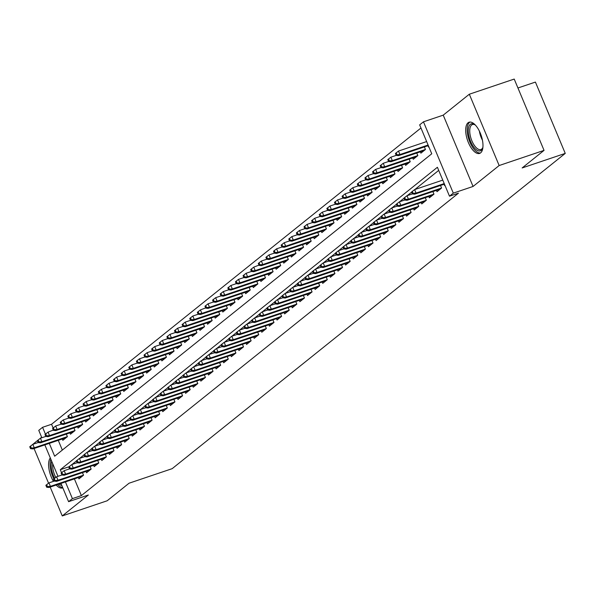 <?xml version="1.0" encoding="UTF-8"?>
<svg xmlns="http://www.w3.org/2000/svg" width="595" height="595" viewBox="0 0 595 595"><rect width="100%" height="100%" fill="white"/><g stroke="black" fill="none" stroke-linecap="round" stroke-linejoin="round"><path stroke-width="0.89" d="M468.042 122.786A16.467 7.244 -108.7 0 0 467.908 141.372A16.467 7.244 -108.7 0 0 479.6 153.421A16.467 7.244 -108.7 0 0 480.619 152.856A16.467 7.244 -108.7 0 0 480.753 134.269A16.467 7.244 -108.7 0 0 469.068 122.22A16.467 7.244 -108.7 0 0 468.042 122.786M50.307 457.957A16.467 7.244 -108.7 0 0 53.453 481.37M56.161 485.051A16.467 7.244 -108.7 0 0 62.512 487.937A16.467 7.244 -108.7 0 0 62.802 487.818M49.296 443.379L54.666 456.216L431.754 153.778L419.661 124.868L423.469 121.811L453.301 193.13L449.493 196.186L437.399 167.269L60.311 469.708L61.568 472.72M443.23 115.147L473.062 186.458L499.153 165.536L544.046 150.379L514.214 79.068L469.321 94.218L443.23 115.147L423.469 121.811M517.947 87.978L535.418 82.08L565.25 153.398L172.163 468.667L129.056 483.214L107.16 500.782L62.259 515.932L88.35 495.01L68.596 501.674L60.965 483.43M41.635 437.228L38.675 439.608M37.366 440.642L38.177 442.568L38.935 441.959L38.132 440.032L32.435 444.644M41.858 437.756L38.764 430.363L42.572 427.307L45.443 434.164M420.97 127.992L51.549 424.272L42.572 427.307M499.153 165.536L469.321 94.218M34.056 448.518L48.559 483.192M50.181 487.067L62.259 515.932M444.078 184.272L444.629 185.595L444.956 185.335M436.455 190.378L437.013 191.702L441.579 188.035L440.508 185.469M428.839 196.491L429.397 197.815L433.963 194.149L432.892 191.583M421.223 202.597L421.773 203.921L426.347 200.255L425.276 197.689M413.607 208.711L414.157 210.035L418.731 206.368L417.653 203.802M405.983 214.817L406.541 216.141L411.108 212.475L410.037 209.909M398.367 220.931L398.925 222.255L403.492 218.588L402.421 216.022M390.751 227.037L391.302 228.361L395.876 224.694L394.805 222.128M383.128 233.151L383.686 234.475L388.26 230.808L387.181 228.242M375.512 239.257L376.07 240.581L380.636 236.914L379.565 234.348M367.896 245.371L368.446 246.694L373.02 243.028L371.949 240.462M360.28 251.477L360.83 252.801L365.404 249.134L364.326 246.568M352.657 257.583L353.214 258.914L357.788 255.248L356.71 252.682M345.041 263.697L345.598 265.02L350.165 261.354L349.094 258.788M337.425 269.803L337.975 271.134L342.549 267.467L341.478 264.901M329.808 275.916L330.359 277.24L334.933 273.574L333.855 271.008M322.185 282.023L322.743 283.354L327.31 279.687L326.238 277.121M314.569 288.136L315.127 289.46L319.693 285.793L318.623 283.227M306.953 294.242L307.503 295.574L312.078 291.907L311.007 289.341M299.337 300.356L299.887 301.68L304.462 298.013L303.383 295.447M291.714 306.462L292.271 307.793L296.838 304.127L295.767 301.561M284.098 312.576L284.655 313.9L289.222 310.233L288.151 307.667M276.482 318.682L277.032 320.013L281.606 316.347L280.535 313.781M268.858 324.796L269.416 326.12L273.99 322.453L272.912 319.887M261.242 330.902L261.8 332.233L266.367 328.566L265.296 326M253.626 337.015L254.177 338.339L258.751 334.673L257.68 332.107M246.01 343.122L246.561 344.453L251.135 340.786L250.056 338.22M238.387 349.235L238.945 350.559L243.511 346.892L242.44 344.327M230.771 355.341L231.329 356.673L235.895 353.006L234.824 350.44M223.155 361.455L223.705 362.779L228.279 359.112L227.208 356.546M215.539 367.561L216.089 368.893L220.663 365.226L219.585 362.66M207.915 373.675L208.473 374.999L213.04 371.332L211.969 368.766M200.299 379.781L200.857 381.112L205.424 377.446L204.353 374.88M192.683 385.895L193.234 387.219L197.808 383.552L196.737 380.986M185.06 392.001L185.618 393.332L190.192 389.666L189.113 387.1M177.444 398.114L178.002 399.438L182.568 395.772L181.497 393.206M169.828 404.221L170.386 405.552L174.952 401.885L173.881 399.319M162.212 410.334L162.762 411.658L167.336 407.991L166.258 405.426M154.588 416.44L155.146 417.772L159.72 414.105L158.642 411.539M146.972 422.554L147.53 423.878L152.097 420.211L151.026 417.645M139.356 428.66L139.907 429.992L144.481 426.325L143.41 423.759M131.74 434.774L132.291 436.098L136.865 432.431L135.786 429.865M124.117 440.88L124.675 442.211L129.241 438.545L128.17 435.979M116.501 446.994L117.059 448.318L121.625 444.651L120.554 442.085M108.885 453.1L109.435 454.431L114.009 450.765L112.938 448.199M101.269 459.214L101.819 460.537L106.393 456.871L105.315 454.305M93.646 465.32L94.203 466.651L98.77 462.984L97.699 460.418M86.03 471.433L86.587 472.757L91.154 469.091L90.083 466.525M51.549 424.272L53.119 428.013M58.273 440.345L62.341 450.065M62.289 438.991L62.839 440.315L67.413 436.656L66.335 434.09M69.905 432.885L70.455 434.209L75.029 430.542L73.959 427.976M77.521 426.771L78.079 428.095L82.646 424.436L81.575 421.87M85.137 420.665L85.695 421.989L90.269 418.322L89.191 415.756M92.761 414.551L93.311 415.875L97.885 412.216L96.806 409.65M100.377 408.445L100.927 409.769L105.501 406.102L104.43 403.536M107.992 402.332L108.55 403.655L113.117 399.996L112.046 397.43M115.609 396.225L116.166 397.549L120.74 393.883L119.662 391.317M123.232 390.112L123.782 391.436L128.356 387.776L127.285 385.21M130.848 384.006L131.406 385.329L135.972 381.663L134.901 379.097M138.464 377.892L139.022 379.216L143.588 375.557L142.517 372.991M146.087 371.786L146.638 373.11L151.212 369.443L150.133 366.877M153.703 365.672L154.254 367.003L158.828 363.337L157.757 360.771M161.319 359.566L161.877 360.89L166.444 357.223L165.373 354.657M168.935 353.452L169.493 354.784L174.06 351.117L172.989 348.551M176.559 347.346L177.109 348.67L181.683 345.003L180.605 342.437M184.175 341.233L184.725 342.564L189.299 338.897L188.228 336.331M191.791 335.126L192.349 336.45L196.915 332.784L195.844 330.218M199.407 329.013L199.965 330.344L204.539 326.677L203.46 324.111M207.03 322.907L207.581 324.23L212.155 320.564L211.076 317.998M214.646 316.793L215.204 318.124L219.771 314.458L218.7 311.892M222.262 310.687L222.82 312.011L227.387 308.344L226.316 305.778M229.878 304.573L230.436 305.904L235.01 302.238L233.932 299.672M237.502 298.467L238.052 299.791L242.626 296.124L241.555 293.558M245.118 292.353L245.675 293.685L250.242 290.018L249.171 287.452M252.734 286.247L253.292 287.571L257.858 283.904L256.787 281.338M260.357 280.133L260.908 281.465L265.482 277.798L264.403 275.232M267.973 274.027L268.524 275.351L273.098 271.684L272.027 269.118M275.589 267.914L276.147 269.245L280.714 265.578L279.643 263.012M283.205 261.807L283.763 263.131L288.337 259.465L287.259 256.899M290.829 255.694L291.379 257.025L295.953 253.358L294.875 250.792M298.445 249.588L298.995 250.912L303.569 247.245L302.498 244.679M306.061 243.474L306.618 244.805L311.185 241.139L310.114 238.573M313.677 237.368L314.234 238.692L318.808 235.025L317.73 232.459M321.3 231.254L321.85 232.586L326.424 228.919L325.353 226.353M328.916 225.148L329.474 226.472L334.04 222.805L332.969 220.239M336.532 219.034L337.09 220.366L341.656 216.699L340.585 214.133M344.155 212.928L344.706 214.252L349.28 210.585L348.201 208.019M351.771 206.815L352.322 208.146L356.896 204.479L355.825 201.913M359.387 200.708L359.945 202.032L364.512 198.366L363.441 195.8M367.003 194.595L367.561 195.926L372.128 192.259L371.057 189.693M374.627 188.489L375.177 189.812L379.751 186.146L378.673 183.58M382.243 182.375L382.793 183.706L387.367 180.04L386.296 177.474M389.859 176.269L390.417 177.593L394.983 173.926L393.912 171.36M397.475 170.155L398.033 171.486L402.607 167.82L401.528 165.254M405.098 164.049L405.649 165.373L410.223 161.706L409.144 159.14M412.714 157.935L413.272 159.267L417.839 155.6L416.768 153.034M420.33 151.829L420.888 153.153L425.455 149.486L424.384 146.92M427.946 145.715L428.504 147.047L428.831 146.787M74.397 478.893L81.381 495.59L458.477 193.152L449.493 196.186M438.708 170.393L414.834 189.537M411.591 192.148L407.218 195.651M403.968 198.254L399.602 201.757M396.352 204.368L391.979 207.871M388.736 210.474L384.363 213.977M381.12 216.587L376.747 220.091M373.496 222.694L369.131 226.197M365.88 228.807L361.507 232.31M358.264 234.913L353.891 238.417M350.641 241.027L346.275 244.53M343.025 247.133L338.652 250.636M335.409 253.247L331.036 256.75M327.793 259.353L323.42 262.856M320.17 265.467L315.804 268.97M312.554 271.573L308.18 275.076M304.938 277.687L300.564 281.19M297.322 283.793L292.948 287.296M289.698 289.906L285.332 293.409M282.082 296.012L277.709 299.516M274.466 302.126L270.093 305.629M266.843 308.232L262.477 311.735M259.227 314.346L254.861 317.849M251.611 320.452L247.237 323.955M243.995 326.566L239.621 330.069M236.371 332.672L232.005 336.175M228.755 338.778L224.382 342.289M221.139 344.892L216.766 348.395M213.523 350.998L209.15 354.508M205.9 357.112L201.534 360.615M198.284 363.218L193.911 366.728M190.668 369.331L186.294 372.834M183.052 375.438L178.679 378.948M175.428 381.551L171.062 385.054M167.812 387.657L163.439 391.168M160.196 393.771L155.823 397.274M152.573 399.877L148.207 403.388M144.957 405.991L140.584 409.494M137.341 412.097L132.968 415.607M129.725 418.211L125.352 421.714M122.101 424.317L117.736 427.827M114.485 430.43L110.112 433.934M106.869 436.537L102.496 440.047M99.253 442.65L94.88 446.153M91.63 448.756L87.264 452.267M84.014 454.87L79.641 458.373M76.398 460.976L72.025 464.487M78.414 477.54L78.964 478.871L83.538 475.204L82.467 472.638M473.062 186.458L453.301 193.13M81.381 495.59L72.404 498.625L68.596 501.674M544.046 150.379L522.15 167.946L565.25 153.398M57.983 476.305L44.833 444.882M65.42 481.928L72.404 498.625M68.953 466.792L60.311 469.708M54.286 481.087L48.954 482.887L50.404 486.36L83.531 475.174M47.444 486.621L46.641 484.694L45.874 485.304L46.685 487.231L47.444 486.621L50.404 486.36L49.035 487.454L82.222 476.253M48.954 482.887L46.641 484.694M46.685 487.231L49.035 487.454M30.509 446.138L29.75 446.756L30.553 448.682L31.319 448.072L30.509 446.138L32.829 444.339L34.279 447.804L32.911 448.905L66.097 437.704M31.319 448.072L34.279 447.804L67.399 436.626M32.829 444.339L38.162 442.539M32.911 448.905L30.553 448.682M61.813 485.461A14.25 6.27 71.3 0 1 59.039 484.085M54.628 478.291A14.25 6.27 71.3 0 1 51.713 461.318M52.732 463.758A13.194 5.809 -108.7 0 0 55.766 477.406M50.85 459.266A16.363 7.199 -108.7 0 0 53.848 478.908M57.655 484.546A16.363 7.199 -108.7 0 0 62.668 487.513M482.902 147.255A14.25 6.27 71.3 0 1 482.649 148.118A14.25 6.27 71.3 0 1 474.037 147.411A14.25 6.27 71.3 0 1 468.287 130.171A14.25 6.27 71.3 0 1 474.706 124.586A14.25 6.27 71.3 0 1 475.435 125.114M475.212 124.943A13.194 5.809 -108.7 0 0 472.445 124.534A13.194 5.809 -108.7 0 0 469.886 133.34A13.194 5.809 -108.7 0 0 475.063 146.363A13.194 5.809 -108.7 0 0 480.886 149.531A13.194 5.809 -108.7 0 0 482.835 147.53M470.043 122.049A16.363 7.199 -108.7 0 0 467.432 133.317A16.363 7.199 -108.7 0 0 473.776 148.906A16.363 7.199 -108.7 0 0 480.477 152.967M69.526 468.867L64.193 470.667L65.643 474.141L64.267 475.234L61.917 475.011L62.683 474.401L61.873 472.475L61.114 473.085L61.917 475.011L56.57 476.781L58.02 480.247L91.147 469.068M55.06 480.507L54.257 478.581L53.491 479.191L54.301 481.117L55.06 480.507L58.02 480.247L56.651 481.348L89.838 470.147M56.57 476.781L54.257 478.581M54.301 481.117L56.651 481.348M62.683 474.401L65.643 474.141L98.763 462.955M64.267 475.234L97.461 464.033M64.193 470.667L61.873 472.475M77.142 462.761L71.809 464.561L73.259 468.027L106.379 456.848M70.299 468.287L69.489 466.361L68.73 466.971L69.533 468.897L70.299 468.287L73.259 468.027L71.891 469.128L105.077 457.927M71.809 464.561L69.489 466.361M69.533 468.897L71.891 469.128M84.758 456.648L79.425 458.447L80.875 461.921L114.002 450.735M77.915 462.181L77.112 460.255L76.346 460.865L77.157 462.791L77.915 462.181L80.875 461.921L79.507 463.014L112.693 451.813M79.425 458.447L77.112 460.255M77.157 462.791L79.507 463.014M38.132 440.032L40.445 438.225L41.895 441.698L40.527 442.799L73.713 431.598M38.935 441.959L41.895 441.698L75.022 430.52M40.445 438.225L45.778 436.425M40.527 442.799L38.177 442.568M45.748 433.919L44.989 434.536L45.793 436.462L46.551 435.852L45.748 433.919L48.061 432.119L49.519 435.585L48.143 436.685L81.337 425.485M46.551 435.852L49.519 435.585L82.638 424.406M48.061 432.119L54.175 429.739L53.364 427.812L52.605 428.422L53.409 430.349L55.766 430.579L88.953 419.378M48.143 436.685L45.793 436.462M53.364 427.812L55.685 426.005L57.135 429.478L90.254 418.3M54.175 429.739L57.135 429.478L55.766 430.579M55.685 426.005L61.017 424.205M60.988 421.699L60.221 422.316L61.025 424.242L61.791 423.633L60.988 421.699L63.301 419.899L64.751 423.365L63.382 424.466L96.569 413.265M61.791 423.633L64.751 423.365L97.87 412.186M63.301 419.899L68.633 418.099M63.382 424.466L61.025 424.242M92.374 450.541L87.041 452.341L88.499 455.807L121.618 444.629M85.531 456.068L84.728 454.141L83.962 454.751L84.773 456.677L85.531 456.068L88.499 455.807L87.123 456.908L120.316 445.707M87.041 452.341L84.728 454.141M84.773 456.677L87.123 456.908M68.603 415.593L67.837 416.203L68.648 418.129L69.407 417.519L68.603 415.593L70.917 413.785L72.367 417.259L70.998 418.359L104.185 407.159M69.407 417.519L72.367 417.259L105.494 406.08M70.917 413.785L76.249 411.993M70.998 418.359L68.648 418.129M99.997 444.428L94.665 446.228L96.115 449.701L129.234 438.522M93.155 449.961L92.344 448.035L91.585 448.645L92.389 450.571L93.155 449.961L96.115 449.701L94.739 450.794L127.932 439.593M94.665 446.228L92.344 448.035M92.389 450.571L94.739 450.794M76.22 409.479L75.461 410.096L76.264 412.023L77.023 411.413L76.22 409.479L78.54 407.679L79.99 411.145L78.614 412.246L111.808 401.045M77.023 411.413L79.99 411.145L113.11 399.966M78.54 407.679L83.873 405.879M78.614 412.246L76.264 412.023M107.613 438.322L102.281 440.122L103.731 443.587L136.85 432.409M100.771 443.848L99.96 441.921L99.201 442.531L100.005 444.458L100.771 443.848L103.731 443.587L102.362 444.688L135.548 433.487M102.281 440.122L99.96 441.921M100.005 444.458L102.362 444.688M83.835 403.373L83.077 403.983L83.88 405.909L84.646 405.299L83.835 403.373L86.156 401.565L87.606 405.039L86.238 406.14L119.424 394.939M84.646 405.299L87.606 405.039L120.725 393.86M86.156 401.565L91.489 399.773M86.238 406.14L83.88 405.909M115.229 432.208L109.897 434.008L111.347 437.481L144.473 426.303M108.387 437.741L107.583 435.815L106.817 436.425L107.628 438.351L108.387 437.741L111.347 437.481L109.978 438.575L143.164 427.374M109.897 434.008L107.583 435.815M107.628 438.351L109.978 438.575M91.459 397.259L90.693 397.877L91.504 399.803L92.262 399.193L91.459 397.259L93.772 395.459L95.222 398.925L93.854 400.026L127.04 388.825M92.262 399.193L95.222 398.925L128.349 387.747M93.772 395.459L99.105 393.659M93.854 400.026L91.504 399.803M122.845 426.102L117.513 427.902L118.97 431.368L152.089 420.189M116.003 431.628L115.199 429.702L114.441 430.311L115.244 432.238L116.003 431.628L118.97 431.368L117.594 432.468L150.788 421.267M117.513 427.902L115.199 429.702M115.244 432.238L117.594 432.468M99.075 391.153L98.309 391.763L99.12 393.689L99.878 393.079L99.075 391.153L101.388 389.353L102.838 392.819L101.47 393.92L134.663 382.719M99.878 393.079L102.838 392.819L135.965 381.64M101.388 389.353L107.502 386.973L106.691 385.039L105.932 385.657L106.736 387.583L109.086 387.806L142.279 376.605M101.47 393.92L99.12 393.689M130.469 419.988L125.136 421.788L126.586 425.261L159.705 414.083M123.626 425.522L122.815 423.595L122.057 424.205L122.86 426.132L123.626 425.522L126.586 425.261L125.218 426.355L158.404 415.154M125.136 421.788L122.815 423.595M122.86 426.132L125.218 426.355M106.691 385.039L109.011 383.239L110.462 386.705L143.581 375.527M107.502 386.973L110.462 386.705L109.086 387.806M109.011 383.239L114.344 381.44M138.085 413.882L132.752 415.682L134.202 419.148L167.321 407.969M131.242 419.408L130.439 417.482L129.673 418.092L130.476 420.018L131.242 419.408L134.202 419.148L132.834 420.248L166.02 409.048M132.752 415.682L130.439 417.482M130.476 420.018L132.834 420.248M114.307 378.933L113.548 379.543L114.352 381.469L115.118 380.86L114.307 378.933L116.627 377.133L118.078 380.599L116.709 381.7L149.895 370.499M115.118 380.86L118.078 380.599L151.197 369.421M116.627 377.133L121.96 375.333M116.709 381.7L114.352 381.469M145.701 407.768L140.368 409.568L141.818 413.042L174.945 401.863M138.858 413.302L138.055 411.376L137.289 411.985L138.1 413.912L138.858 413.302L141.818 413.042L140.45 414.135L173.636 402.934M140.368 409.568L138.055 411.376M138.1 413.912L140.45 414.135M121.93 372.82L121.164 373.437L121.975 375.363L122.734 374.753L121.93 372.82L124.243 371.02L125.694 374.493L124.325 375.586L157.511 364.385M122.734 374.753L125.694 374.493L158.82 363.307M124.243 371.02L129.576 369.22M124.325 375.586L121.975 375.363M153.324 401.662L147.991 403.462L149.442 406.928L182.561 395.749M146.474 407.188L145.671 405.262L144.912 405.872L145.715 407.798L146.474 407.188L149.442 406.928L148.066 408.029L181.259 396.828M147.991 403.462L145.671 405.262M145.715 407.798L148.066 408.029M129.546 366.713L128.78 367.323L129.591 369.25L130.35 368.64L129.546 366.713L131.859 364.913L133.317 368.379L131.941 369.48L165.135 358.279M130.35 368.64L133.317 368.379L166.436 357.201M131.859 364.913L137.192 363.114M131.941 369.48L129.591 369.25M168.556 389.442L163.223 391.242L164.674 394.708L163.305 395.809L160.955 395.578L161.714 394.968L160.91 393.042L160.144 393.652L160.955 395.578L155.607 397.348L157.058 400.822L190.177 389.643M154.098 401.082L153.287 399.156L152.528 399.766L153.332 401.692L154.098 401.082L157.058 400.822L155.689 401.915L188.875 390.714M155.607 397.348L153.287 399.156M153.332 401.692L155.689 401.915M137.162 360.607L136.404 361.217L137.207 363.143L137.973 362.534L137.162 360.607L139.483 358.8L140.933 362.273L139.557 363.367L172.751 352.166M137.973 362.534L140.933 362.273L174.052 351.087M139.483 358.8L144.816 357M139.557 363.367L137.207 363.143M161.714 394.968L164.674 394.708L197.8 383.53M163.305 395.809L196.491 384.608M163.223 391.242L160.91 393.042M144.778 354.494L144.02 355.103L144.823 357.03L145.589 356.42L144.778 354.494L147.099 352.694L148.549 356.16L147.181 357.26L180.367 346.059M145.589 356.42L148.549 356.16L181.668 344.981M147.099 352.694L152.432 350.894M147.181 357.26L144.823 357.03M176.172 383.329L170.839 385.129L172.297 388.602L205.416 377.423M169.33 388.862L168.526 386.936L167.76 387.546L168.571 389.472L169.33 388.862L172.297 388.602L170.921 389.695L204.115 378.494M170.839 385.129L168.526 386.936M168.571 389.472L170.921 389.695M152.402 348.387L151.636 348.997L152.446 350.924L153.205 350.314L152.402 348.387L154.715 346.58L156.165 350.053L154.797 351.147L187.983 339.946M153.205 350.314L156.165 350.053L189.292 338.867M154.715 346.58L160.048 344.78M154.797 351.147L152.446 350.924M183.796 377.223L178.463 379.022L179.913 382.488L213.032 371.31M176.953 382.749L176.142 380.822L175.384 381.432L176.187 383.359L176.953 382.749L179.913 382.488L178.537 383.589L211.731 372.388M178.463 379.022L176.142 380.822M176.187 383.359L178.537 383.589M160.018 342.274L159.259 342.884L160.062 344.81L160.821 344.2L160.018 342.274L162.338 340.474L163.789 343.94L162.413 345.041L195.606 333.84M160.821 344.2L163.789 343.94L196.908 332.761M162.338 340.474L167.664 338.674M162.413 345.041L160.062 344.81M191.412 371.109L186.079 372.909L187.529 376.382L220.648 365.204M184.569 376.642L183.758 374.716L183 375.326L183.803 377.252L184.569 376.642L187.529 376.382L186.161 377.475L219.347 366.275M186.079 372.909L183.758 374.716M183.803 377.252L186.161 377.475M167.634 336.168L166.875 336.777L167.678 338.704L168.445 338.094L167.634 336.168L169.954 334.36L171.405 337.834L170.036 338.927L203.222 327.726M168.445 338.094L171.405 337.834L204.524 326.655M169.954 334.36L175.287 332.56M170.036 338.927L167.678 338.704M199.028 365.003L193.695 366.803L195.145 370.269L228.272 359.09M192.185 370.529L191.382 368.603L190.616 369.212L191.426 371.139L192.185 370.529L195.145 370.269L193.777 371.369L226.963 360.168M193.695 366.803L191.382 368.603M191.426 371.139L193.777 371.369M175.257 330.054L174.491 330.664L175.302 332.59L176.06 331.98L175.257 330.054L177.57 328.254L179.021 331.72L177.652 332.821L210.838 321.62M176.06 331.98L179.021 331.72L212.147 320.541M177.57 328.254L182.903 326.454M177.652 332.821L175.302 332.59M206.643 358.889L201.311 360.689L202.769 364.162L235.888 352.984M199.801 364.423L198.998 362.496L198.239 363.106L199.042 365.033L199.801 364.423L202.769 364.162L201.393 365.263L234.586 354.055M201.311 360.689L198.998 362.496M199.042 365.033L201.393 365.263M182.873 323.948L182.107 324.558L182.918 326.484L183.677 325.874L182.873 323.948L185.186 322.14L186.637 325.614L185.268 326.707L218.454 315.506M183.677 325.874L186.637 325.614L219.763 314.435M185.186 322.14L190.519 320.341M185.268 326.707L182.918 326.484M221.883 346.669L216.55 348.469L218.001 351.942L216.632 353.043L214.274 352.813L215.04 352.203L214.23 350.276L213.471 350.886L214.274 352.813L208.934 354.583L210.385 358.049L243.504 346.87M207.424 358.309L206.614 356.383L205.855 356.993L206.658 358.919L207.424 358.309L210.385 358.049L209.009 359.149L242.202 347.949M208.934 354.583L206.614 356.383M206.658 358.919L209.009 359.149M190.489 317.834L189.731 318.444L190.534 320.37L191.292 319.76L190.489 317.834L192.81 316.034L194.26 319.5L192.884 320.601L226.078 309.4M191.292 319.76L194.26 319.5L227.379 308.322M192.81 316.034L198.142 314.234M192.884 320.601L190.534 320.37M215.04 352.203L218.001 351.942L251.12 340.764M216.632 353.043L249.818 341.835M216.55 348.469L214.23 350.276M198.105 311.728L197.347 312.338L198.15 314.264L198.916 313.654L198.105 311.728L200.426 309.921L201.876 313.394L200.508 314.487L233.694 303.286M198.916 313.654L201.876 313.394L234.995 302.215M200.426 309.921L206.532 307.541L205.729 305.614L204.963 306.224L205.773 308.151L208.124 308.381L241.31 297.18M200.508 314.487L198.15 314.264M229.499 340.563L224.166 342.363L225.617 345.829L258.743 334.65M222.656 346.089L221.853 344.163L221.087 344.773L221.898 346.699L222.656 346.089L225.617 345.829L224.248 346.93L257.434 335.729M224.166 342.363L221.853 344.163M221.898 346.699L224.248 346.93M205.729 305.614L208.042 303.814L209.492 307.28L242.619 296.102M206.532 307.541L209.492 307.28L208.124 308.381M208.042 303.814L213.374 302.015M237.115 334.45L231.79 336.249L233.24 339.723L266.359 328.544M230.272 339.983L229.469 338.057L228.711 338.667L229.514 340.593L230.272 339.983L233.24 339.723L231.864 340.823L265.058 329.615M231.79 336.249L229.469 338.057M229.514 340.593L231.864 340.823M213.345 299.508L212.579 300.118L213.389 302.044L214.148 301.434L213.345 299.508L215.658 297.701L217.116 301.174L215.74 302.267L248.933 291.067M214.148 301.434L217.116 301.174L250.235 289.996M215.658 297.701L220.99 295.901M215.74 302.267L213.389 302.044M244.738 328.343L239.406 330.143L240.856 333.609L273.975 322.43M237.896 333.869L237.085 331.943L236.327 332.553L237.13 334.479L237.896 333.869L240.856 333.609L239.488 334.71L272.674 323.509M239.406 330.143L237.085 331.943M237.13 334.479L239.488 334.71M252.354 322.23L247.022 324.03L248.472 327.503L281.599 316.324M245.512 327.763L244.709 325.837L243.943 326.447L244.753 328.373L245.512 327.763L248.472 327.503L247.104 328.604L280.29 317.395M247.022 324.03L244.709 325.837M244.753 328.373L247.104 328.604M259.97 316.124L254.638 317.923L256.088 321.389L289.215 310.211M253.128 321.65L252.325 319.723L251.559 320.333L252.369 322.259L253.128 321.65L256.088 321.389L254.72 322.49L287.906 311.289M254.638 317.923L252.325 319.723M252.369 322.259L254.72 322.49M220.961 293.395L220.202 294.004L221.005 295.931L221.771 295.321L220.961 293.395L223.281 291.595L224.732 295.061L223.356 296.161L256.549 284.96M221.771 295.321L224.732 295.061L257.851 283.882M223.281 291.595L228.614 289.795M223.356 296.161L221.005 295.931M228.577 287.288L227.818 287.898L228.621 289.825L229.387 289.215L228.577 287.288L230.897 285.481L232.347 288.954L230.979 290.048L264.165 278.847M229.387 289.215L232.347 288.954L265.467 277.776M230.897 285.481L236.23 283.681M230.979 290.048L228.621 289.825M236.2 281.175L235.434 281.785L236.245 283.711L237.003 283.101L236.2 281.175L238.513 279.375L239.964 282.841L238.595 283.941L271.781 272.741M237.003 283.101L239.964 282.841L273.09 271.662M238.513 279.375L243.846 277.575M238.595 283.941L236.245 283.711M267.594 310.01L262.261 311.81L263.711 315.283L296.831 304.105M260.744 315.543L259.941 313.617L259.182 314.227L259.985 316.153L260.744 315.543L263.711 315.283L262.336 316.384L295.529 305.175M262.261 311.81L259.941 313.617M259.985 316.153L262.336 316.384M243.816 275.068L243.058 275.678L243.861 277.605L244.619 276.995L243.816 275.068L246.129 273.261L247.587 276.734L246.211 277.828L279.405 266.627M244.619 276.995L247.587 276.734L280.706 265.556M246.129 273.261L251.462 271.461M246.211 277.828L243.861 277.605M275.21 303.904L269.877 305.704L271.327 309.169L304.447 297.991M268.367 309.43L267.557 307.503L266.798 308.113L267.601 310.04L268.367 309.43L271.327 309.169L269.959 310.27L303.145 299.069M269.877 305.704L267.557 307.503M267.601 310.04L269.959 310.27M251.432 268.955L250.674 269.565L251.477 271.491L252.243 270.881L251.432 268.955L253.753 267.155L255.203 270.621L253.827 271.722L287.021 260.521M252.243 270.881L255.203 270.621L288.322 259.442M253.753 267.155L259.859 264.775L259.048 262.849L258.289 263.459L259.093 265.385L261.45 265.608L294.637 254.407M253.827 271.722L251.477 271.491M282.826 297.79L277.493 299.59L278.943 303.063L312.07 291.885M275.983 303.324L275.18 301.397L274.414 302.007L275.225 303.933L275.983 303.324L278.943 303.063L277.575 304.164L310.761 292.956M277.493 299.59L275.18 301.397M275.225 303.933L277.575 304.164M259.048 262.849L261.369 261.041L262.819 264.515L295.938 253.336M259.859 264.775L262.819 264.515L261.45 265.608M261.369 261.041L266.701 259.242M290.442 291.684L285.109 293.484L286.567 296.95L319.686 285.771M283.599 297.21L282.796 295.284L282.03 295.894L282.841 297.827L283.599 297.21L286.567 296.95L285.191 298.05L318.385 286.85M285.109 293.484L282.796 295.284M282.841 297.827L285.191 298.05M266.672 256.735L265.906 257.345L266.716 259.271L267.475 258.661L266.672 256.735L268.985 254.935L270.435 258.401L269.066 259.502L302.253 248.301M267.475 258.661L270.435 258.401L303.562 247.222M268.985 254.935L274.317 253.135M269.066 259.502L266.716 259.271M298.065 285.57L292.733 287.37L294.183 290.843L327.302 279.665M291.223 291.104L290.412 289.177L289.653 289.787L290.457 291.714L291.223 291.104L294.183 290.843L292.807 291.944L326 280.736M292.733 287.37L290.412 289.177M290.457 291.714L292.807 291.944M274.288 250.629L273.529 251.239L274.332 253.165L275.091 252.555L274.288 250.629L276.608 248.822L278.058 252.295L276.682 253.396L309.876 242.187M275.091 252.555L278.058 252.295L311.178 241.116M276.608 248.822L281.933 247.022M276.682 253.396L274.332 253.165M305.681 279.464L300.349 281.264L301.799 284.73L334.918 273.551M298.839 284.99L298.028 283.064L297.269 283.674L298.073 285.607L298.839 284.99L301.799 284.73L300.43 285.831L333.617 274.63M300.349 281.264L298.028 283.064M298.073 285.607L300.43 285.831M281.904 244.515L281.145 245.125L281.948 247.051L282.714 246.442L281.904 244.515L284.224 242.715L285.674 246.181L284.306 247.282L317.492 236.081M282.714 246.442L285.674 246.181L318.794 235.003M284.224 242.715L289.557 240.916M284.306 247.282L281.948 247.051M313.297 273.35L307.965 275.15L309.415 278.624L342.541 267.445M306.455 278.884L305.651 276.958L304.885 277.567L305.696 279.494L306.455 278.884L309.415 278.624L308.046 279.724L341.233 268.524M307.965 275.15L305.651 276.958M305.696 279.494L308.046 279.724M289.527 238.409L288.761 239.019L289.572 240.945L290.33 240.335L289.527 238.409L291.84 236.602L293.29 240.075L291.922 241.176L325.108 229.968M290.33 240.335L293.29 240.075L326.417 228.897M291.84 236.602L297.173 234.802M291.922 241.176L289.572 240.945M320.913 267.244L315.581 269.044L317.038 272.51L350.158 261.331M314.071 272.77L313.267 270.844L312.509 271.454L313.312 273.388L314.071 272.77L317.038 272.51L315.662 273.611L348.856 262.41M315.581 269.044L313.267 270.844M313.312 273.388L315.662 273.611M297.143 232.295L296.377 232.905L297.188 234.832L297.946 234.222L297.143 232.295L299.456 230.496L300.906 233.961L299.538 235.062L332.724 223.861M297.946 234.222L300.906 233.961L334.033 222.783M299.456 230.496L304.789 228.696M299.538 235.062L297.188 234.832M328.537 261.131L323.204 262.93L324.654 266.404L357.774 255.225M321.694 266.664L320.884 264.738L320.125 265.348L320.928 267.274L321.694 266.664L324.654 266.404L323.286 267.505L356.472 256.304M323.204 262.93L320.884 264.738M320.928 267.274L323.286 267.505M304.759 226.189L304 226.799L304.804 228.725L305.57 228.116L304.759 226.189L307.079 224.382L308.53 227.855L307.154 228.956L340.347 217.748M305.57 228.116L308.53 227.855L341.649 216.677M307.079 224.382L312.412 222.582M307.154 228.956L304.804 228.725M336.153 255.024L330.82 256.824L332.27 260.29L365.389 249.112M329.31 260.55L328.5 258.624L327.741 259.234L328.544 261.168L329.31 260.55L332.27 260.29L330.902 261.391L364.088 250.19M330.82 256.824L328.5 258.624M328.544 261.168L330.902 261.391M312.375 220.076L311.616 220.686L312.42 222.612L313.186 222.002L312.375 220.076L314.696 218.276L316.146 221.742L314.777 222.842L347.963 211.642M313.186 222.002L316.146 221.742L349.265 210.563M314.696 218.276L320.028 216.476M314.777 222.842L312.42 222.612M343.769 248.911L338.436 250.711L339.886 254.184L373.013 243.005M336.926 254.444L336.123 252.518L335.357 253.128L336.168 255.054L336.926 254.444L339.886 254.184L338.518 255.285L371.704 244.084M338.436 250.711L336.123 252.518M336.168 255.054L338.518 255.285M319.998 213.969L319.232 214.579L320.043 216.506L320.802 215.896L319.998 213.969L322.312 212.162L323.762 215.635L322.393 216.736L355.579 205.528M320.802 215.896L323.762 215.635L356.888 204.457M322.312 212.162L327.644 210.362M322.393 216.736L320.043 216.506M351.385 242.805L346.059 244.605L347.51 248.07L380.629 236.892M344.542 248.331L343.739 246.404L342.98 247.014L343.784 248.948L344.542 248.331L347.51 248.07L346.134 249.171L379.327 237.97M346.059 244.605L343.739 246.404M343.784 248.948L346.134 249.171M327.614 207.856L326.848 208.466L327.659 210.392L328.418 209.782L327.614 207.856L329.928 206.056L331.385 209.522L330.009 210.623L363.203 199.422M328.418 209.782L331.385 209.522L364.504 198.343M329.928 206.056L335.26 204.256M330.009 210.623L327.659 210.392M359.008 236.691L353.675 238.491L355.126 241.964L388.245 230.786M352.166 242.225L351.355 240.298L350.596 240.908L351.4 242.834L352.166 242.225L355.126 241.964L353.757 243.065L386.943 231.864M353.675 238.491L351.355 240.298M351.4 242.834L353.757 243.065M335.23 201.75L334.472 202.359L335.275 204.286L336.041 203.676L335.23 201.75L337.551 199.942L339.001 203.416L337.625 204.516L370.819 193.308M336.041 203.676L339.001 203.416L372.12 192.237M337.551 199.942L342.884 198.142M337.625 204.516L335.275 204.286M374.24 224.471L368.907 226.271L370.358 229.744L368.989 230.845L366.639 230.615L367.398 230.005L366.594 228.078L365.828 228.688L366.639 230.615L361.291 232.385L362.742 235.851L395.868 224.672M359.782 236.111L358.978 234.185L358.212 234.794L359.023 236.728L359.782 236.111L362.742 235.851L361.373 236.951L394.559 225.75M361.291 232.385L358.978 234.185M359.023 236.728L361.373 236.951M342.846 195.636L342.088 196.246L342.891 198.172L343.657 197.562L342.846 195.636L345.167 193.836L346.617 197.302L345.249 198.403L378.435 187.202M343.657 197.562L346.617 197.302L379.736 186.123M345.167 193.836L350.5 192.036M345.249 198.403L342.891 198.172M367.398 230.005L370.358 229.744L403.484 218.566M368.989 230.845L402.175 219.644M368.907 226.271L366.594 228.078M350.47 189.53L349.704 190.14L350.514 192.066L351.273 191.456L350.47 189.53L352.783 187.722L354.233 191.196L352.865 192.297L386.051 181.088M351.273 191.456L354.233 191.196L387.36 180.017M352.783 187.722L358.116 185.923M352.865 192.297L350.514 192.066M381.864 218.365L376.531 220.165L377.981 223.631L411.1 212.452M375.021 223.891L374.21 221.965L373.452 222.575L374.255 224.508L375.021 223.891L377.981 223.631L376.605 224.732L409.799 213.531M376.531 220.165L374.21 221.965M374.255 224.508L376.605 224.732M358.086 183.416L357.327 184.026L358.13 185.96L358.889 185.343L358.086 183.416L360.399 181.616L361.857 185.082L360.481 186.183L393.674 174.982M358.889 185.343L361.857 185.082L394.976 173.904M360.399 181.616L365.732 179.816M360.481 186.183L358.13 185.96M389.48 212.251L384.147 214.051L385.597 217.525L418.716 206.346M382.637 217.785L381.826 215.859L381.068 216.468L381.871 218.395L382.637 217.785L385.597 217.525L384.229 218.625L417.415 207.424M384.147 214.051L381.826 215.859M381.871 218.395L384.229 218.625M365.702 177.31L364.943 177.92L365.747 179.846L366.513 179.236L365.702 177.31L368.022 175.503L369.473 178.976L368.104 180.077L401.29 168.868M366.513 179.236L369.473 178.976L402.592 167.797M368.022 175.503L373.355 173.703M368.104 180.077L365.747 179.846M397.096 206.145L391.763 207.945L393.213 211.411L426.34 200.232M390.253 211.671L389.45 209.745L388.684 210.355L389.494 212.289L390.253 211.671L393.213 211.411L391.845 212.512L425.031 201.311M391.763 207.945L389.45 209.745M389.494 212.289L391.845 212.512M373.325 171.196L372.559 171.806L373.363 173.74L374.129 173.123L373.325 171.196L375.638 169.397L377.089 172.862L375.72 173.963L408.906 162.762M374.129 173.123L377.089 172.862L410.208 161.684M375.638 169.397L380.971 167.597M375.72 173.963L373.363 173.74M404.712 200.032L399.379 201.831L400.837 205.305L433.956 194.126M397.869 205.565L397.066 203.639L396.3 204.249L397.11 206.175L397.869 205.565L400.837 205.305L399.461 206.405L432.654 195.205M399.379 201.831L397.066 203.639M397.11 206.175L399.461 206.405M380.941 165.09L380.175 165.7L380.986 167.626L381.745 167.017L380.941 165.09L383.254 163.283L384.705 166.756L383.336 167.857L416.522 156.649M381.745 167.017L384.705 166.756L417.831 155.578M383.254 163.283L388.587 161.483M383.336 167.857L380.986 167.626M412.335 193.925L407.002 195.725L408.453 199.191L441.572 188.013M405.493 199.451L404.682 197.525L403.923 198.135L404.726 200.069L405.493 199.451L408.453 199.191L407.077 200.292L440.27 189.091M407.002 195.725L404.682 197.525M404.726 200.069L407.077 200.292M388.557 158.977L387.799 159.586L388.602 161.52L389.361 160.903L388.557 158.977L390.878 157.177L392.328 160.643L390.952 161.743L424.146 150.542M389.361 160.903L392.328 160.643L425.447 149.464M390.878 157.177L396.211 155.377M390.952 161.743L388.602 161.52M442.769 180.114L414.618 189.612L416.069 193.085L444.22 183.58M413.109 193.345L412.298 191.419L411.539 192.029L412.342 193.955L413.109 193.345L416.069 193.085L414.7 194.186L444.458 184.138M414.618 189.612L412.298 191.419M412.342 193.955L414.7 194.186M396.173 152.87L395.415 153.48L396.218 155.407L396.984 154.797L396.173 152.87L398.494 151.063L399.944 154.536L398.576 155.637L428.333 145.589M396.984 154.797L399.944 154.536L428.095 145.031M398.494 151.063L426.645 141.565M398.576 155.637L396.218 155.407M482.433 140.152A13.194 5.809 71.3 0 1 479.362 131.056"/></g></svg>
